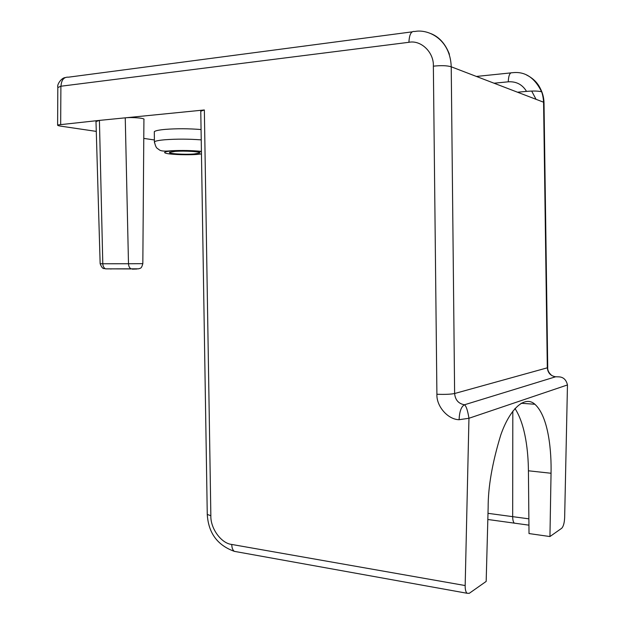 <?xml version="1.0" encoding="UTF-8"?>
<svg xmlns="http://www.w3.org/2000/svg" width="625" height="625" viewBox="0 0 625 625"><rect width="100%" height="100%" fill="white"/><g stroke="black" fill="none" stroke-linecap="round" stroke-linejoin="round"><path stroke-width="0.94" d="M201.07 129.547C188.672 128.547 176.688 128.492 165.109 129.391C158.984 129.961 155.383 130.719 154.312 131.656L154.32 132.578M175.109 151.406C185.016 150.594 202.023 151.742 199.672 153.023L194.008 153.992C184.266 154.773 167.5 153.68 169.625 152.375L175.109 151.406M567.461 385.047L564.648 517.742C564.367 523.016 563.383 526.531 561.703 528.266L549.945 536.547L551.047 473.258C551.531 452.641 548.953 417.086 534.906 404.266C524.688 395.016 509.727 409.078 500.742 435.094C492.266 462.867 488.062 487.031 488.148 507.602L486.172 581.422L469.242 593.336L466.945 593.242C465.688 591.734 465.094 589.172 465.172 585.547L468.953 418.273L567.461 384.945C566.18 379.5 563.078 376.797 558.164 376.836L555.656 376.773L464.484 404.781C458.516 403.703 455.234 399.945 454.625 393.516L451.227 66.797L543.578 102.203L547.312 367.82C547.891 373.016 550.719 376.016 555.812 376.82M96.281 131.391L60.75 126.148C58.438 125.812 57.391 125.414 57.609 124.961L99.414 120.398L95.992 121.562M154.391 139.969L143.781 138.398M142.828 263.672C141.281 269.32 140.273 267.93 138.648 268.812L105.531 268.859C103.867 268 102.961 266.305 102.797 263.766L128.492 263.75C128.648 266.328 129.547 268.055 131.188 268.93L105.531 268.859C104.297 267.773 102.977 270.703 100.148 263.758L102.797 263.766L99.414 120.398L125.25 117.836L128.492 263.75L142.828 263.656L143.922 119.5C145.734 118.234 132.469 117.031 125.25 117.836L204.352 109.969L200.773 111.203M526.531 74.984C537.227 80.25 542.914 89.32 543.578 102.203L544.016 102.953L547.727 367.258L547.312 367.82L454.625 393.516C450.586 394.32 444.68 394.562 436.906 394.258L433.359 66.172C434.047 52.367 421.008 39.82 408.922 42.297L60.977 86.219L57.82 87.523M468.953 418.273L459.086 419.711C447.813 419.531 436.297 406.164 436.906 394.258M551.047 473.258L528.422 470.789L529.016 533.562L549.945 536.547M464.484 404.781L464.344 404.828C466.039 405.555 467.578 409.992 468.953 418.141M528.422 470.789C528.258 452.695 525.75 425.164 514.977 408.484M494.047 83.211L508.258 81.812C508.562 75.422 509.867 72.406 512.18 72.758C524.781 71.125 534.602 77.469 541.625 91.805C538.445 90.953 533.414 90.812 526.531 91.383L517.523 92.211M446.758 48.508L449.414 54.258C445.383 43.852 439.258 36.992 431.047 33.68M408.922 42.297C409.32 34.406 411.258 30.812 414.742 31.508C427.68 28.781 450.273 38.672 451.227 66.797C447.141 65.547 441.18 65.336 433.359 66.172M201.461 153.961L197.07 154.414C192.727 154.805 178.797 155.055 169.062 153.859C160.117 152.586 166.547 151.266 171.867 150.969C176.039 150.516 192.367 150.273 201.422 151.68M154.484 142.727L154.406 141.828C155.477 140.953 159.078 140.258 165.203 139.734C176.82 138.898 188.828 138.945 201.234 139.875M531.688 91.07L536.047 99.312M60.898 86.336L60.672 124.25M204.352 109.969L210.852 515.695C210.359 528.328 221.203 543.422 231.758 544.453L465.172 585.547M487.992 513.328L512.672 516.656L512.82 411.133M510.781 72.898L476.391 76.445M412.109 31.852L68.539 77.172C63.93 76.852 61.406 79.867 60.977 86.219M459.086 419.711C459.445 411.695 461.203 406.734 464.344 404.828M231.758 544.453C231.828 547.805 232.687 550.102 234.336 551.352L236.812 551.797M210.852 515.695L207.266 514.453L207.258 513.82M515.484 523.305L514.328 523.133C513.273 522.164 512.719 520.008 512.672 516.656L528.875 518.836M132.289 269.156L136.984 269M110.742 269.023L111.578 268.875M508.258 81.812C516.266 81.32 522.352 84.508 526.531 91.383M201.422 151.375C191.984 150.43 181.852 150.227 171.023 150.766C164.938 151.422 161.07 151.148 159.414 149.945C157.211 147.906 156.234 149.336 154.406 141.828L154.312 131.656M199.656 152.617L199.672 153.023M551.891 375.617C548.875 373.008 547.484 370.359 547.719 367.664M539.758 87.477C542.375 92.023 543.789 97 544 102.406M100.148 263.758L95.984 121.195M521.109 403.25L534.906 404.266M200.766 110.805L207.266 514.453C208.406 532.984 217.43 545.281 234.336 551.352L466.945 593.242M65.148 77.586C61.461 77.875 56.797 84.578 57.82 87.148L57.609 124.961M528.938 525.156L487.828 519.484"/></g></svg>
